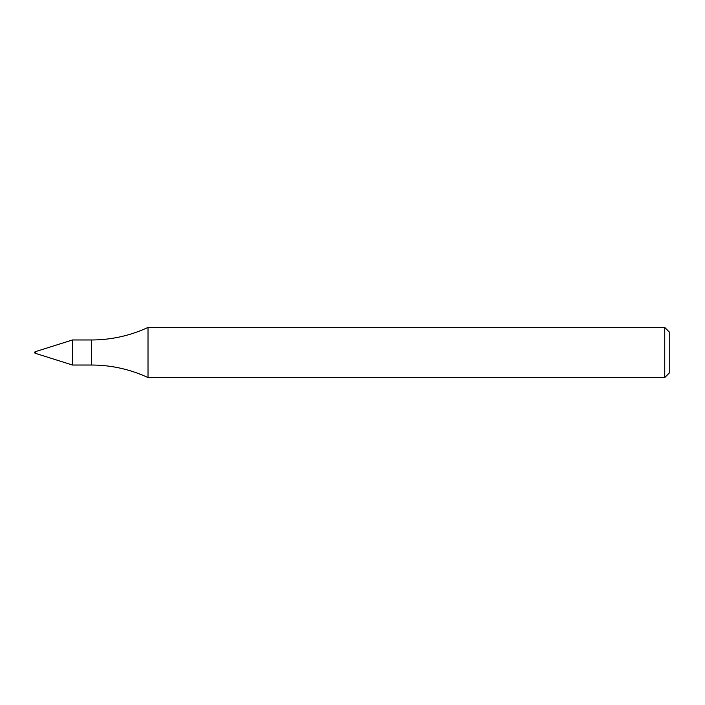 <?xml version="1.0" encoding="UTF-8"?>
<svg xmlns="http://www.w3.org/2000/svg" width="705" height="705" viewBox="0 0 705 705"><rect width="100%" height="100%" fill="white"/><g stroke="black" fill="none" stroke-linecap="round" stroke-linejoin="round"><path stroke-width="0.53" stroke-dasharray="3.52 2.64" d="M72.474 339.969L72.474 365.031L72.474 339.969M148.015 327.428L148.015 377.572M664.736 327.428L664.736 377.572M669.75 332.443L669.75 372.557M35.25 351.707L35.25 353.293M91.491 339.969L91.491 365.031"/><path stroke-width="1.06" d="M35.25 353.293L72.474 365.031L72.474 339.969L72.474 365.031L91.491 365.031C111.24 365.084 130.081 369.261 148.015 377.572L148.015 327.428C130.081 335.739 111.24 339.916 91.491 339.969L72.474 339.969L35.25 351.707A0.837 0.837 0 0 0 35.25 353.293L35.25 351.707M664.736 377.572L664.736 327.428L669.75 332.443L669.75 372.557L664.736 377.572L148.015 377.572M91.491 365.031L91.491 339.969M664.736 327.428L148.015 327.428"/></g></svg>
